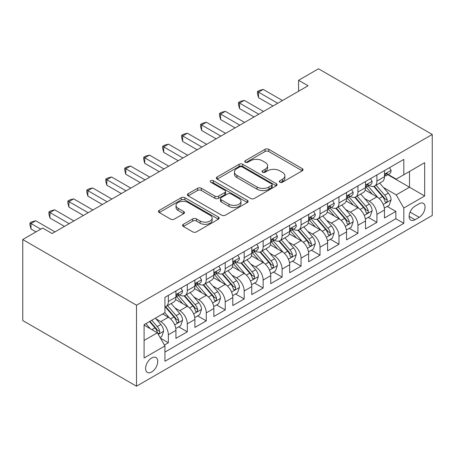 <?xml version="1.0" encoding="UTF-8"?>
<svg xmlns="http://www.w3.org/2000/svg" width="455" height="455" viewBox="0 0 455 455"><rect width="100%" height="100%" fill="white"/><g stroke="black" fill="none" stroke-linecap="round" stroke-linejoin="round"><path stroke-width="0.68" d="M279.876 182.216A1.843 1.064 0 0 0 282.481 182.216L302.257 170.801A2.633 1.519 0 0 0 303.024 169.726A2.633 1.519 0 0 0 302.257 168.651L268.757 149.314A2.633 1.519 0 0 0 265.037 149.314L245.268 160.729A1.843 1.064 0 0 0 244.727 161.48A1.843 1.064 0 0 0 245.268 162.236A1.843 1.064 0 0 0 247.873 162.236L250.432 160.757A8.423 4.863 0 0 1 262.342 160.757L265.129 162.367A8.423 4.863 0 0 1 267.597 165.808A8.423 4.863 0 0 1 265.129 169.243L262.575 170.722A1.843 1.064 0 0 0 262.034 171.472A1.843 1.064 0 0 0 262.575 172.223A1.843 1.064 0 0 0 265.18 172.223L267.733 170.75A8.423 4.863 0 0 1 279.643 170.75L282.436 172.36A8.423 4.863 0 0 1 284.904 175.795A8.423 4.863 0 0 1 282.436 179.236L279.876 180.715A1.843 1.064 0 0 0 279.342 181.465A1.843 1.064 0 0 0 279.876 182.216L279.876 180.715M151.669 371.98A8.577 4.954 120 0 0 157.271 364.421A8.577 4.954 120 0 0 155.957 357.545A8.577 4.954 120 0 0 151.669 357.971A8.577 4.954 120 0 0 146.061 365.53A8.577 4.954 120 0 0 147.374 372.406A8.577 4.954 120 0 0 151.669 371.98M183.342 224.304A2.633 1.519 0 0 0 182.574 225.379A2.633 1.519 0 0 0 183.342 226.454L192.744 231.879A2.633 1.519 0 0 0 196.463 231.879L218.423 219.202A2.633 1.519 0 0 0 219.191 218.127A2.633 1.519 0 0 0 218.423 217.052L184.929 197.715A2.633 1.519 0 0 0 181.204 197.715L159.244 210.392A2.633 1.519 0 0 0 158.476 211.467A2.633 1.519 0 0 0 159.244 212.542L170.597 219.094A2.633 1.519 0 0 0 174.322 219.094L183.718 213.668A2.633 1.519 0 0 0 184.485 212.593A2.633 1.519 0 0 0 183.718 211.518L178.087 208.271A7.041 4.067 0 0 1 176.028 205.398A7.041 4.067 0 0 1 180.373 201.639A7.041 4.067 0 0 1 188.046 202.52L210.096 215.255A7.041 4.067 0 0 1 212.155 218.127A7.041 4.067 0 0 1 207.81 221.881A7.041 4.067 0 0 1 200.137 220.999L196.463 218.878A2.633 1.519 0 0 0 192.744 218.878L183.342 224.304L183.342 226.454M432.25 134.464L318.5 68.79L298.594 80.285L308.075 85.756L52.137 233.517L42.656 228.046L22.75 239.54L136.5 305.214L432.25 134.464L432.25 215.46L136.5 386.21L136.5 305.214M250.614 198.465A2.633 1.519 0 0 0 254.339 198.465L276.299 185.788A2.633 1.519 0 0 0 277.067 184.713A2.633 1.519 0 0 0 276.299 183.638L242.799 164.3A2.633 1.519 0 0 0 239.08 164.3L217.12 176.978A2.633 1.519 0 0 0 216.347 178.053A2.633 1.519 0 0 0 217.12 179.128L250.614 198.465M211.438 182.614A1.843 1.064 0 0 1 213.304 182.876L213.304 180.686L247.361 200.348A2.633 1.519 0 0 1 248.129 201.423A2.633 1.519 0 0 1 247.361 202.498L225.401 215.175A2.633 1.519 0 0 1 221.682 215.175L188.182 195.832L188.182 193.688A2.633 1.519 0 0 0 187.414 194.763A2.633 1.519 0 0 0 188.182 195.832M188.182 193.688L197.578 188.262A2.633 1.519 0 0 1 201.303 188.262L214.885 196.105A2.633 1.519 0 0 0 218.61 196.105L224.844 192.505A2.633 1.519 0 0 0 225.612 191.43A2.633 1.519 0 0 0 224.844 190.355L210.699 182.188A1.843 1.064 0 0 1 210.159 181.437A1.843 1.064 0 0 1 211.296 180.453A1.843 1.064 0 0 1 213.304 180.686M164.414 345.026L168.35 342.757L160.484 338.213M156.008 318.881L160.769 321.634A10.727 6.194 60 0 1 168.35 334.766L175.931 330.387L175.931 338.378L187.306 331.809L178.684 326.832M174.965 307.938L179.725 310.685A10.727 6.194 60 0 1 187.306 323.818L194.894 319.444L194.894 327.435L206.269 320.866L197.641 315.884M193.921 296.99L198.681 299.743A10.727 6.194 60 0 1 206.269 312.875L213.85 308.496L213.85 316.487L225.225 309.918L216.597 304.941M212.883 286.047L217.644 288.794A10.727 6.194 60 0 1 225.225 301.932L232.806 297.553L232.806 305.544L244.181 298.975L235.559 293.993M231.84 275.099L236.6 277.851A10.727 6.194 60 0 1 244.181 290.984L251.769 286.604L251.769 294.595L263.144 288.026L254.516 283.05M250.796 264.156L255.556 266.903A10.727 6.194 60 0 1 263.144 280.041L270.725 275.662L270.725 283.653L282.1 277.084L273.472 272.101M269.758 253.207L274.519 255.96A10.727 6.194 60 0 1 282.1 269.093L289.681 264.713L289.681 272.704L301.056 266.135L292.434 261.159M288.715 242.265L293.475 245.012A10.727 6.194 60 0 1 301.056 258.15L308.644 253.771L308.644 261.762L320.019 255.192L311.391 250.21M307.671 231.322L312.431 234.069A10.727 6.194 60 0 1 320.019 247.201L327.6 242.822L327.6 250.813L338.975 244.25L330.347 239.267M326.633 220.374L331.394 223.121A10.727 6.194 60 0 1 338.975 236.259L346.556 231.879L346.556 239.87L357.931 233.301L349.309 228.319M345.59 209.431L350.35 212.178A10.727 6.194 60 0 1 357.931 225.31L365.519 220.931L365.519 228.922L376.894 222.358L376.894 214.368A10.727 6.194 -120 0 0 369.306 201.229L364.546 198.482M368.266 217.376L376.894 222.358M175.931 330.387A10.727 6.194 -120 0 0 168.35 317.254L162.662 313.967M194.894 319.444A10.727 6.194 -120 0 0 187.306 306.306L175.585 299.538M213.85 308.496A10.727 6.194 -120 0 0 206.269 295.363L194.541 288.595M232.806 297.553A10.727 6.194 -120 0 0 225.225 284.415L213.503 277.647M251.769 286.604A10.727 6.194 -120 0 0 244.181 273.472L232.46 266.704M270.725 275.662A10.727 6.194 -120 0 0 263.144 262.524L251.416 255.755M289.681 264.713A10.727 6.194 -120 0 0 282.1 251.581L270.378 244.813M308.644 253.771A10.727 6.194 -120 0 0 301.056 240.632L289.334 233.864M327.6 242.822A10.727 6.194 -120 0 0 320.019 229.69L308.291 222.922M346.556 231.879A10.727 6.194 -120 0 0 338.975 218.741L327.253 211.973M365.519 220.931A10.727 6.194 -120 0 0 357.931 207.798L346.209 201.03M419.169 203.749L415 206.155A8.309 4.8 120 0 0 409.568 213.48A8.309 4.8 120 0 0 410.842 220.14A8.309 4.8 120 0 0 415 219.731L419.169 217.319A8.309 4.8 120 0 0 424.6 210A8.309 4.8 120 0 0 423.326 203.339A8.309 4.8 120 0 0 419.169 203.749M144.081 340.459L157.356 332.798L164.938 345.931L164.938 361.253L403.812 223.342L403.812 208.015L396.231 194.882L383.508 187.54M164.938 345.931L144.081 357.971L144.081 324.694L164.938 312.653L164.938 297.331L403.812 159.421L403.812 174.743L424.669 162.702L424.669 195.98L403.812 208.015M179.628 294.868L179.725 294.925A10.727 6.194 60 0 0 185.088 295.454L192.67 291.075A10.727 6.194 -120 0 0 194.894 286.167L194.894 280.035M198.585 283.92L198.681 283.977A10.727 6.194 60 0 0 204.045 284.512L211.626 280.132A10.727 6.194 -120 0 0 213.85 275.224L213.85 269.093M217.541 272.977L217.644 273.034A10.727 6.194 60 0 0 223.001 273.563L230.588 269.184A10.727 6.194 -120 0 0 232.806 264.275L232.806 258.144M236.503 262.029L236.6 262.086A10.727 6.194 60 0 0 241.963 262.62L249.545 258.241A10.727 6.194 -120 0 0 251.769 253.333L251.769 247.201M255.46 251.086L255.556 251.143A10.727 6.194 60 0 0 260.92 251.672L268.501 247.292A10.727 6.194 -120 0 0 270.725 242.384L270.725 236.259M274.416 240.138L274.519 240.194A10.727 6.194 60 0 0 279.876 240.729L287.463 236.35A10.727 6.194 -120 0 0 289.681 231.441L289.681 225.31M293.378 229.195L293.475 229.252A10.727 6.194 60 0 0 298.838 229.781L306.42 225.401A10.727 6.194 -120 0 0 308.644 220.493L308.644 214.368M312.335 218.246L312.431 218.303A10.727 6.194 60 0 0 317.795 218.838L325.376 214.459A10.727 6.194 -120 0 0 327.6 209.55L327.6 203.419M331.291 207.304L331.394 207.361A10.727 6.194 60 0 0 336.751 207.889L344.338 203.516A10.727 6.194 -120 0 0 346.556 198.602L346.556 192.476M350.253 196.355L350.35 196.412A10.727 6.194 60 0 0 355.713 196.947L363.295 192.567A10.727 6.194 -120 0 0 365.519 187.659L365.519 181.528M164.938 352.062L395.85 218.741L395.85 211.41L384.475 217.979L384.475 209.988A10.727 6.194 -120 0 0 376.894 196.85L365.166 190.082M369.21 185.412L369.306 185.469A10.727 6.194 -120 0 0 374.67 185.998A10.727 6.194 -120 0 0 376.894 181.09L376.894 174.959M374.67 185.998L382.251 181.625A10.727 6.194 -120 0 0 384.475 176.711L384.475 170.585M168.35 295.363L168.35 301.489A10.727 6.194 60 0 1 166.126 306.403A10.727 6.194 60 0 1 164.938 306.835M166.126 306.403L173.713 302.023A10.727 6.194 -120 0 0 175.931 297.115L175.931 290.984M187.306 284.415L187.306 290.546A10.727 6.194 60 0 1 185.088 295.454M206.269 273.472L206.269 279.598A10.727 6.194 60 0 1 204.045 284.512M225.225 262.524L225.225 268.655A10.727 6.194 60 0 1 223.001 273.563M244.181 251.581L244.181 257.712A10.727 6.194 60 0 1 241.963 262.62M263.144 240.632L263.144 246.764A10.727 6.194 60 0 1 260.92 251.672M282.1 229.69L282.1 235.821A10.727 6.194 60 0 1 279.876 240.729M301.056 218.741L301.056 224.872A10.727 6.194 60 0 1 298.838 229.781M320.019 207.798L320.019 213.93A10.727 6.194 60 0 1 317.795 218.838M338.975 196.85L338.975 202.981A10.727 6.194 60 0 1 336.751 207.889M357.931 185.907L357.931 192.038A10.727 6.194 60 0 1 355.713 196.947M357.931 225.31L357.931 233.301M338.975 236.259L338.975 244.25M320.019 247.201L320.019 255.192M301.056 258.15L301.056 266.135M282.1 269.093L282.1 277.084M263.144 280.041L263.144 288.026M244.181 290.984L244.181 298.975M225.225 301.932L225.225 309.918M206.269 312.875L206.269 320.866M187.306 323.818L187.306 331.809M168.35 334.766L168.35 342.757M157.356 332.798L144.081 325.132M396.231 194.882L409.5 187.221L409.5 171.461L424.669 162.702M387.791 174.686L424.669 195.98M388.166 174.464L396.231 179.122L403.812 174.743M22.75 239.54L22.75 320.536L136.5 386.21M298.594 80.285L298.594 91.228M387.222 206.428L395.85 211.41M395.85 218.741L403.812 223.342M280.616 182.478L282.436 181.426A8.423 4.863 0 0 0 284.904 177.985L284.904 175.795M267.597 165.808L267.597 167.997A8.423 4.863 0 0 1 265.129 171.433L263.308 172.485M302.222 170.824L268.757 151.504A2.633 1.519 0 0 0 265.037 151.504L246.001 162.492M276.259 185.811L242.799 166.49A2.633 1.519 0 0 0 239.08 166.49L217.154 179.151M271.646 185.469A1.843 1.064 0 0 0 272.181 184.713A1.843 1.064 0 0 0 271.646 183.962L242.242 166.985A1.843 1.064 0 0 0 239.637 166.985L236.936 168.543A8.423 4.863 0 0 0 234.473 171.984A8.423 4.863 0 0 0 236.936 175.42L257.035 187.022A8.423 4.863 0 0 0 268.945 187.022L271.646 185.469L271.646 187.653A1.843 1.064 0 0 0 272.181 186.903L272.181 184.713M234.473 171.984L234.473 174.174A8.423 4.863 0 0 0 236.936 177.609L236.936 175.42M271.646 187.653L268.945 189.212A8.423 4.863 0 0 1 257.035 189.212L236.936 177.609M188.216 195.855L197.578 190.452L197.578 188.262M225.612 191.43L225.612 193.62A2.633 1.519 0 0 1 224.844 194.694L218.61 198.295A2.633 1.519 0 0 1 214.885 198.295L201.303 190.452A2.633 1.519 0 0 0 197.578 190.452M213.304 182.876L247.327 202.515M228.984 204.244A7.041 4.067 0 0 0 236.657 205.125A7.041 4.067 0 0 0 241.002 201.366A7.041 4.067 0 0 0 238.938 198.494L231.168 194.006A2.633 1.519 0 0 0 227.449 194.006L221.215 197.606A2.633 1.519 0 0 0 220.442 198.681A2.633 1.519 0 0 0 221.215 199.756L228.984 204.244L228.984 206.428A7.041 4.067 0 0 0 236.657 207.309A7.041 4.067 0 0 0 241.002 203.556L241.002 201.366M220.442 198.681L220.442 200.871A2.633 1.519 0 0 0 221.215 201.946L221.215 199.756M228.984 206.428L221.215 201.946M212.155 218.127L212.155 220.317A7.041 4.067 0 0 1 207.81 224.07A7.041 4.067 0 0 1 200.137 223.189L196.463 221.067A2.633 1.519 0 0 0 192.744 221.067L183.382 226.476M176.028 205.398L176.028 207.588A7.041 4.067 0 0 0 178.087 210.46L178.087 208.271M183.683 213.691L178.087 210.46M218.389 219.225L184.929 199.904A2.633 1.519 0 0 0 181.204 199.904L159.278 212.559M384.316 208.111L389.213 205.279L391.112 199.808A7.104 4.101 -120 0 0 388.342 193.136L379.68 183.109M377.946 197.544L368.044 186.084M372.309 194.211L366.565 187.557A17.023 9.828 -120 0 0 366.036 186.965M373.703 186.385L382.467 196.532A7.104 4.101 60 0 1 384.998 201.423L385.516 202.265L386.477 202.134L387.12 201.349L387.273 200.109A7.104 4.101 -120 0 0 384.742 195.218L376.08 185.185M374.22 186.22L383.633 197.117A3.617 2.087 60 0 1 384.543 198.534L387.273 200.109M389.497 167.685L391.112 170.471A7.104 4.101 60 0 1 389.639 173.617L386.039 175.698A7.104 4.101 -120 0 0 387.273 174.06L387.125 173.429L386.238 173.605L384.998 175.374A7.104 4.101 60 0 1 384.475 176.386M277.738 103.268L258.497 92.16L263.235 89.425L282.481 100.532M384.714 176.028L384.742 176.028A7.104 4.101 -120 0 0 386.039 175.698M273 106.004L258.497 97.632L258.497 92.16L257.456 91.557L259.35 90.46L263.235 89.425M258.497 97.632L257.456 93.747L257.456 91.557M365.359 219.054L370.256 216.227L372.15 210.75A7.104 4.101 -120 0 0 369.386 204.085L360.724 194.052M358.989 208.492L349.087 197.032M353.353 205.154L347.609 198.499A17.023 9.828 -120 0 0 347.08 197.908M354.746 197.333L363.505 207.474A7.104 4.101 60 0 1 366.042 212.371L366.559 213.213L367.515 213.076L368.158 212.297L368.317 211.057A7.104 4.101 -120 0 0 365.78 206.161L357.118 196.133M355.264 197.163L364.677 208.066A3.617 2.087 60 0 1 365.587 209.482L368.317 211.057M346.397 230.002L351.3 227.17L353.194 221.699A7.104 4.101 -120 0 0 350.424 215.027L341.762 205M340.027 219.435L330.131 207.975M334.397 216.097L328.647 209.448A17.023 9.828 -120 0 0 328.123 208.856M335.79 208.276L344.549 218.423A7.104 4.101 60 0 1 347.08 223.314L347.597 224.156L348.558 224.025L349.201 223.24L349.355 222A7.104 4.101 -120 0 0 346.824 217.109L338.162 207.076M336.302 208.111L345.715 219.009A3.617 2.087 60 0 1 346.63 220.425L349.355 222M327.441 240.945L332.338 238.119L334.237 232.642A7.104 4.101 -120 0 0 331.467 225.976L322.805 215.943M321.071 230.384L311.169 218.918M315.434 227.045L309.69 220.391A17.023 9.828 -120 0 0 309.161 219.799M316.828 219.225L325.592 229.365A7.104 4.101 60 0 1 328.123 234.262L328.641 235.104L329.602 234.968L330.245 234.188L330.398 232.949A7.104 4.101 -120 0 0 327.867 228.052L319.205 218.025M317.345 219.054L326.758 229.957A3.617 2.087 60 0 1 327.668 231.373L330.398 232.949M308.484 251.894L313.381 249.061L315.275 243.59A7.104 4.101 -120 0 0 312.511 236.918L303.849 226.891M302.114 241.326L292.212 229.866M296.478 237.988L290.734 231.339A17.023 9.828 -120 0 0 290.205 230.748M297.871 230.167L306.63 240.314A7.104 4.101 60 0 1 309.167 245.205L309.684 246.047L310.64 245.91L311.283 245.131L311.442 243.891A7.104 4.101 -120 0 0 308.905 239L300.243 228.967M298.389 230.002L307.802 240.9A3.617 2.087 60 0 1 308.712 242.316L311.442 243.891M370.541 178.627L372.15 181.42A7.104 4.101 60 0 1 370.683 184.565L367.077 186.641A7.104 4.101 -120 0 0 368.317 185.003L368.163 184.377L367.276 184.554L366.042 186.317A7.104 4.101 60 0 1 365.519 187.329M258.781 114.216L239.54 103.103L244.278 100.367L263.519 111.475M365.752 186.977L365.78 186.977A7.104 4.101 -120 0 0 367.077 186.641M254.044 116.952L239.54 108.574L239.54 103.103L238.494 102.5L240.394 101.408L244.278 100.367M239.54 108.574L238.494 104.69L238.494 102.5M351.584 189.576L353.194 192.363A7.104 4.101 60 0 1 351.721 195.508L348.12 197.589A7.104 4.101 -120 0 0 349.355 195.951L349.207 195.32L348.32 195.496L347.08 197.265A7.104 4.101 60 0 1 346.556 198.278M239.825 125.159L220.578 114.051L225.322 111.316L244.562 122.423M346.795 197.919L346.824 197.919A7.104 4.101 -120 0 0 348.12 197.589M235.081 127.895L220.578 119.523L220.578 114.051L219.537 113.449L221.431 112.351L225.322 111.316M220.578 119.523L219.537 115.638L219.537 113.449M332.622 200.518L334.237 203.311A7.104 4.101 60 0 1 332.764 206.451L329.164 208.532A7.104 4.101 -120 0 0 330.398 206.894L330.25 206.269L329.363 206.445L328.123 208.208A7.104 4.101 60 0 1 327.6 209.22M220.863 136.102L201.622 124.994L206.36 122.258L225.606 133.366M327.839 208.868L327.867 208.868A7.104 4.101 -120 0 0 329.164 208.532M216.125 138.843L201.622 130.466L201.622 124.994L200.581 124.391L202.475 123.299L206.36 122.258M201.622 130.466L200.581 126.581L200.581 124.391M313.666 211.467L315.275 214.254A7.104 4.101 60 0 1 313.808 217.399L310.202 219.481A7.104 4.101 -120 0 0 311.442 217.843L311.288 217.211L310.401 217.388L309.167 219.156A7.104 4.101 60 0 1 308.644 220.169M201.906 147.05L182.665 135.943L187.403 133.207L206.644 144.315M308.877 219.81L308.905 219.81A7.104 4.101 -120 0 0 310.202 219.481M197.169 149.786L182.665 141.414L182.665 135.943L181.619 135.34L183.519 134.242L187.403 133.207M182.665 141.414L181.619 137.529L181.619 135.34M289.522 262.836L294.425 260.01L296.319 254.533A7.104 4.101 -120 0 0 293.549 247.861L284.887 237.834M283.152 252.275L273.256 240.809M277.522 248.936L271.772 242.282A17.023 9.828 -120 0 0 271.248 241.69M278.915 241.116L287.674 251.257A7.104 4.101 60 0 1 290.205 256.154L290.722 256.995L291.683 256.859L292.326 256.08L292.48 254.84A7.104 4.101 -120 0 0 289.949 249.943L281.287 239.916M279.427 240.945L288.84 251.848A3.617 2.087 60 0 1 289.755 253.264L292.48 254.84M294.709 222.41L296.319 225.202A7.104 4.101 60 0 1 294.846 228.342L291.245 230.423A7.104 4.101 -120 0 0 292.48 228.785L292.332 228.16L291.445 228.336L290.205 230.099A7.104 4.101 60 0 1 289.681 231.112M182.95 157.993L163.703 146.885L168.447 144.15L187.688 155.257M289.92 230.759L289.949 230.759A7.104 4.101 -120 0 0 291.245 230.423M178.206 160.734L163.703 152.357L163.703 146.885L162.662 146.282L164.556 145.19L168.447 144.15M163.703 152.357L162.662 148.472L162.662 146.282M270.566 273.785L275.463 270.952L277.362 265.481A7.104 4.101 -120 0 0 274.592 258.81L265.93 248.783M264.196 263.217L254.294 251.757M258.559 259.879L252.815 253.23A17.023 9.828 -120 0 0 252.286 252.639M259.953 252.059L268.717 262.205A7.104 4.101 60 0 1 271.248 267.096L271.766 267.938L272.727 267.802L273.37 267.022L273.523 265.783A7.104 4.101 -120 0 0 270.992 260.891L262.33 250.859M260.47 251.894L269.883 262.791A3.617 2.087 60 0 1 270.793 264.207L273.523 265.783M275.747 233.358L277.362 236.145A7.104 4.101 60 0 1 275.889 239.29L272.289 241.372A7.104 4.101 -120 0 0 273.523 239.734L273.375 239.102L272.488 239.279L271.248 241.048A7.104 4.101 60 0 1 270.725 242.06M163.988 168.942L144.747 157.834L149.485 155.092L168.731 166.206M270.964 241.702L270.992 241.702A7.104 4.101 -120 0 0 272.289 241.372M159.25 171.677L144.747 163.305L144.747 157.834L143.706 157.231L145.6 156.133L149.485 155.092M144.747 163.305L143.706 159.421L143.706 157.231M251.609 284.728L256.506 281.901L258.4 276.424A7.104 4.101 -120 0 0 255.636 269.752L246.974 259.725M245.239 274.166L235.337 262.7M239.603 270.827L233.859 264.173A17.023 9.828 -120 0 0 233.33 263.582M240.996 263.007L249.755 273.148A7.104 4.101 60 0 1 252.292 278.045L252.809 278.887L253.765 278.75L254.408 277.971L254.567 276.731A7.104 4.101 -120 0 0 252.03 271.834L243.368 261.807M241.514 262.836L250.927 273.739A3.617 2.087 60 0 1 251.837 275.156L254.567 276.731M256.791 244.301L258.4 247.093A7.104 4.101 60 0 1 256.933 250.233L253.327 252.315A7.104 4.101 -120 0 0 254.567 250.677L254.413 250.051L253.526 250.227L252.292 251.99A7.104 4.101 60 0 1 251.769 253.003M145.031 179.884L125.79 168.777L130.528 166.041L149.769 177.149M252.002 252.65L252.03 252.65A7.104 4.101 -120 0 0 253.327 252.315M140.294 182.626L125.79 174.248L125.79 168.777L124.744 168.174L126.644 167.082L130.528 166.041M125.79 174.248L124.744 170.363L124.744 168.174M232.647 295.676L237.55 292.844L239.444 287.372A7.104 4.101 -120 0 0 236.674 280.701L228.012 270.674M226.277 285.109L216.381 273.648M220.647 281.77L214.896 275.121A17.023 9.828 -120 0 0 214.373 274.53M222.04 273.95L230.799 284.096A7.104 4.101 60 0 1 233.33 288.988L233.847 289.829L234.808 289.693L235.451 288.914L235.605 287.674A7.104 4.101 -120 0 0 233.074 282.782L224.412 272.75M222.552 273.785L231.965 284.682A3.617 2.087 60 0 1 232.88 286.098L235.605 287.674M237.834 255.244L239.444 258.036A7.104 4.101 60 0 1 237.971 261.181L234.37 263.263A7.104 4.101 -120 0 0 235.605 261.625L235.457 260.994L234.57 261.17L233.33 262.939A7.104 4.101 60 0 1 232.806 263.945M126.075 190.833L106.828 179.725L111.572 176.984L130.812 188.097M233.045 263.593L233.074 263.593A7.104 4.101 -120 0 0 234.37 263.263M121.331 193.568L106.828 185.196L106.828 179.725L105.787 179.122L107.681 178.024L111.572 176.984M106.828 185.196L105.787 181.312L105.787 179.122M213.691 306.619L218.588 303.792L220.487 298.315A7.104 4.101 -120 0 0 217.718 291.644L209.055 281.617M207.321 296.057L197.419 284.591M201.684 292.719L195.94 286.064A17.023 9.828 -120 0 0 195.411 285.473M203.078 284.893L211.842 295.039A7.104 4.101 60 0 1 214.373 299.936L214.891 300.778L215.852 300.641L216.495 299.862L216.648 298.622A7.104 4.101 -120 0 0 214.117 293.725L205.455 283.698M203.595 284.728L213.008 295.631A3.617 2.087 60 0 1 213.918 297.047L216.648 298.622M218.872 266.192L220.487 268.985A7.104 4.101 60 0 1 219.014 272.124L215.414 274.206A7.104 4.101 -120 0 0 216.648 272.568L216.5 271.936L215.613 272.118L214.373 273.882A7.104 4.101 60 0 1 213.85 274.894M107.113 201.775L87.872 190.668L92.61 187.932L111.856 199.04M214.089 274.541L214.117 274.541A7.104 4.101 -120 0 0 215.414 274.206M102.375 204.517L87.872 196.139L87.872 190.668L86.831 190.065L88.725 188.973L92.61 187.932M87.872 196.139L86.831 192.255L86.831 190.065M194.734 317.562L199.631 314.735L201.525 309.263A7.104 4.101 -120 0 0 198.761 302.592L190.099 292.565M188.364 307L178.462 295.54M182.728 303.661L176.984 297.013A17.023 9.828 -120 0 0 176.455 296.415M184.121 295.841L192.88 305.982A7.104 4.101 60 0 1 195.417 310.879L195.934 311.721L196.89 311.584L197.533 310.805L197.692 309.565A7.104 4.101 -120 0 0 195.155 304.674L186.493 294.641M184.639 295.676L194.052 306.573A3.617 2.087 60 0 1 194.962 307.989L197.692 309.565M199.916 277.135L201.525 279.927A7.104 4.101 60 0 1 200.058 283.073L196.452 285.154A7.104 4.101 -120 0 0 197.692 283.516L197.538 282.885L196.651 283.061L195.417 284.83A7.104 4.101 60 0 1 194.894 285.837M88.156 212.724L68.915 201.616L73.653 198.875L92.894 209.988M195.127 285.484L195.155 285.484A7.104 4.101 -120 0 0 196.452 285.154M83.419 215.46L68.915 207.088L68.915 201.616L67.869 201.013L69.769 199.916L73.653 198.875M68.915 207.088L67.869 203.203L67.869 201.013M175.772 328.51L180.675 325.683L182.569 320.206A7.104 4.101 -120 0 0 179.799 313.535L171.137 303.508M169.402 317.948L164.869 312.693M163.772 314.61L163.032 313.757M165.165 306.784L173.924 316.93A7.104 4.101 60 0 1 176.455 321.827L176.972 322.669L177.933 322.532L178.576 321.753L178.73 320.513A7.104 4.101 -120 0 0 176.199 315.616L167.537 305.589M165.677 306.619L175.09 317.522A3.617 2.087 60 0 1 176.005 318.938L178.73 320.513M180.959 288.083L182.569 290.876A7.104 4.101 60 0 1 181.096 294.015L177.495 296.097A7.104 4.101 -120 0 0 178.73 294.459L178.582 293.828L177.695 294.01L176.455 295.773A7.104 4.101 60 0 1 175.931 296.785M69.2 223.667L49.953 212.559L54.697 209.823L73.938 220.931M176.17 296.433L176.199 296.433A7.104 4.101 -120 0 0 177.495 296.097M64.456 226.402L49.953 218.03L49.953 212.559L48.913 211.956L50.806 210.864L54.697 209.823M49.953 218.03L48.913 214.146L48.913 211.956M160.103 337.559L161.713 336.626L163.612 331.155A7.104 4.101 -120 0 0 160.843 324.483L155.388 318.17M150.298 328.72L145.913 323.641M144.809 325.552L144.081 324.711M149.513 321.56L154.967 327.873A7.104 4.101 60 0 1 157.498 332.77L158.016 333.612L158.977 333.475L159.62 332.696L159.773 331.456A7.104 4.101 -120 0 0 157.242 326.565L151.788 320.246M149.951 321.31L156.133 328.464A3.617 2.087 60 0 1 157.043 329.881L159.773 331.456M40.762 229.144L30.997 223.507L35.735 220.766L54.981 231.879M36.019 231.879L30.997 228.979L30.997 223.507L29.956 222.905L31.85 221.807L35.735 220.766M30.997 228.979L29.956 225.094L29.956 222.905M160.769 321.634L168.35 317.254M179.725 310.685L187.306 306.306M198.681 299.743L206.269 295.363M217.644 288.794L225.225 284.415M236.6 277.851L244.181 273.472M255.556 266.903L263.144 262.524M274.519 255.96L282.1 251.581M293.475 245.012L301.056 240.632M312.431 234.069L320.019 229.69M331.394 223.121L338.975 218.741M350.35 212.178L357.931 207.798M369.306 201.229L376.894 196.85M376.894 181.09L384.475 176.711M168.35 301.489L175.931 297.115M187.306 290.546L194.894 286.167M206.269 279.598L213.85 275.224M225.225 268.655L232.806 264.275M244.181 257.712L251.769 253.333M263.144 246.764L270.725 242.384M282.1 235.821L289.681 231.441M301.056 224.872L308.644 220.493M320.019 213.93L327.6 209.55M338.975 202.981L346.556 198.602M357.931 192.038L365.519 187.659M376.894 214.368L384.475 209.988M410.08 212.07L419.169 217.319M409.119 216.335L415 219.731M282.436 181.426L282.436 179.236M262.575 172.223L262.575 170.722M265.129 171.433L265.129 169.243M245.268 162.236L245.268 160.729M265.037 151.504L265.037 149.314M268.757 151.504L268.757 149.314M302.257 170.801L302.257 168.651M217.12 179.128L217.12 176.978M239.08 166.49L239.08 164.3M242.799 166.49L242.799 164.3M276.299 185.788L276.299 183.638M257.035 189.212L257.035 187.022M268.945 189.212L268.945 187.022M201.303 190.452L201.303 188.262M214.885 198.295L214.885 196.105M218.61 198.295L218.61 196.105M224.844 194.694L224.844 192.505M247.361 202.498L247.361 200.348M192.744 221.067L192.744 218.878M196.463 221.067L196.463 218.878M200.137 223.189L200.137 220.999M183.718 213.668L183.718 211.518M159.244 212.542L159.244 210.392M181.204 199.904L181.204 197.715M184.929 199.904L184.929 197.715M218.423 219.202L218.423 217.052M383.229 204.466L391.061 199.944M384.742 195.218L388.342 193.136M379.078 198.488L382.467 196.532M391.061 170.392L384.475 174.197M386.358 173.531L387.273 174.06M364.273 215.414L372.105 210.892M365.78 206.161L369.386 204.085M360.121 209.431L363.505 207.474M345.317 226.357L353.148 221.835M346.824 217.109L350.424 215.027M341.159 220.379L344.549 218.423M326.354 237.305L334.186 232.784M327.867 228.052L331.467 225.976M322.203 231.322L325.592 229.365M307.398 248.248L315.23 243.726M308.905 239L312.511 236.918M303.246 242.27L306.63 240.314M372.105 181.335L365.519 185.139M367.395 184.474L368.317 185.003M353.148 192.283L346.556 196.088M348.439 195.423L349.355 195.951M334.186 203.226L327.6 207.031M329.483 206.365L330.398 206.894M315.23 214.174L308.644 217.979M310.52 217.314L311.442 217.843M288.442 259.191L296.273 254.675M289.949 249.943L293.549 247.861M284.284 253.213L287.674 251.257M296.273 225.117L289.681 228.922M291.564 228.256L292.48 228.785M269.479 270.139L277.311 265.618M270.992 260.891L274.592 258.81M265.328 264.162L268.717 262.205M277.311 236.065L270.725 239.87M272.608 239.205L273.523 239.734M250.523 281.082L258.355 276.566M252.03 271.834L255.636 269.752M246.371 275.104L249.755 273.148M258.355 247.008L251.769 250.813M253.645 250.148L254.567 250.677M231.567 292.03L239.398 287.509M233.074 282.782L236.674 280.701M227.409 286.053L230.799 284.096M239.398 257.957L232.806 261.762M234.689 261.096L235.605 261.625M212.604 302.973L220.436 298.452M214.117 293.725L217.718 291.644M208.453 296.996L211.842 295.039M220.436 268.899L213.85 272.704M215.733 272.039L216.648 272.568M193.648 313.922L201.48 309.4M195.155 304.674L198.761 302.592M189.496 307.938L192.88 305.982M201.48 279.848L194.894 283.653M196.77 282.987L197.692 283.516M174.692 324.864L182.523 320.343M176.199 315.616L179.799 313.535M170.534 318.887L173.924 316.93M182.523 290.79L175.931 294.595M177.814 293.93L178.73 294.459M158.255 334.357L163.561 331.291M157.242 326.565L160.843 324.483M151.902 329.647L154.967 327.873"/></g></svg>
